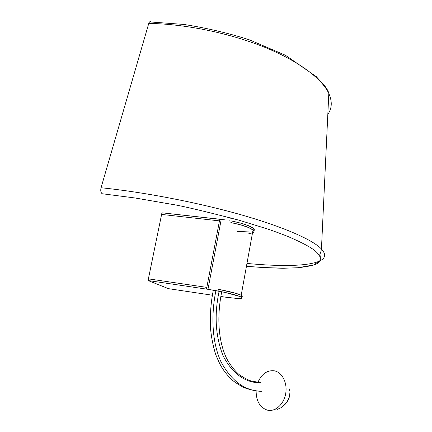 <?xml version="1.0" encoding="UTF-8"?>
<svg xmlns="http://www.w3.org/2000/svg" width="432" height="432" viewBox="0 0 432 432"><rect width="100%" height="100%" fill="white"/><g stroke="black" fill="none" stroke-linecap="round" stroke-linejoin="round"><path stroke-width="0.65" d="M267.943 410.265C275.729 411.82 284.197 403.801 285.779 393.104C287.469 382.428 281.907 372.06 274.169 370.791L274.169 370.791C281.907 372.06 287.469 382.428 285.779 393.104C284.197 403.801 275.729 411.82 267.943 410.265L267.462 410.162C259.999 407.614 256.219 401.22 256.111 390.982M257.882 382.433C261.549 374.107 266.917 370.213 273.974 370.759M289.98 391.927L289.462 396.857L287.086 401.852L288.49 399.395M285.304 404.125L287.086 401.852L283.214 406.123L285.304 404.125M280.903 407.77L283.214 406.123L280.903 407.77L277.225 409.428M289.111 388.741L289.807 390.798M275.994 409.741L273.591 409.995M225.196 297.135L237.028 298.453L225.196 297.135M218.041 291.006L218.365 289.283L218.041 291.006C229.948 293.355 237.578 295.342 240.937 296.962C243.254 298.145 241.947 298.642 237.028 298.453L241.888 298.145L241.753 297.459L239.814 296.46L224.856 292.383L207.965 289.31L218.041 291.006M221.243 219.37L207.965 289.31L206.491 289.1L206.82 287.383L148.392 278.867L148.052 280.53L206.491 289.1L148.052 280.53L161.606 214.423L219.467 220.882L219.785 219.218L161.935 212.814L161.606 214.423L161.935 212.814L226.136 220.018L219.785 219.218L219.467 220.882L161.606 214.423L148.392 278.867L206.82 287.383L219.467 220.882L206.491 289.1L207.965 289.31L221.243 219.37M253.849 232.108L254.059 231.509L253.147 230.072L248.54 227.518L240.678 224.856L230.861 222.561L231.174 220.892L230.861 222.561C242.541 225.018 249.944 227.502 253.082 230.018C254.551 231.233 254.356 232.2 252.499 232.913C254.297 232.249 254.47 231.293 253.028 230.018C249.448 227.34 242.06 224.851 230.861 222.561L240.656 224.861L248.486 227.513L253.082 230.067L254 231.503L253.163 232.61M252.115 233.021L248.87 233.518L249.156 231.93L237.373 231.439M252.79 231.314L253.778 230.839M253.816 230.812C254.637 230.126 254.491 229.322 253.379 228.388C250.247 225.85 242.849 223.349 231.174 220.892L240.991 223.198L248.848 225.866L253.444 228.442L254.119 229.198L254.14 230.499M240.656 296.822C242.692 296.617 242.892 296.104 241.245 295.277C237.892 293.63 230.261 291.632 218.365 289.283L236.477 293.512L241.304 295.304L242.347 296.168L241.585 296.703M168.453 288.657L148.052 280.53L168.453 288.657L212.398 295.218L168.453 288.657M220.844 296.476L223.409 296.86L220.844 296.476M246.964 263.439C280.249 266.625 308.367 266.312 319.696 260.96C308.367 266.312 280.249 266.625 246.964 263.439M320.031 260.798C325.631 258.066 326.101 254.129 321.446 248.983C312.946 240.062 284.888 227.351 241.947 215.039C199.055 202.759 144.067 192.073 101.045 187.747C100.424 190.582 100.791 192.58 102.136 193.741L135.2 198.002L170.602 204.115C180.295 205.497 203.105 210.854 239.036 220.196L267.764 229.052C277.83 232.529 285.493 235.413 290.752 237.708C305.073 244.015 313.821 248.999 317.002 252.666C321.165 256.943 321.451 260.334 317.86 262.85C316.888 264.611 310.397 266.236 298.388 267.716L282.976 268.267L264.762 267.689L246.451 266.269C265.221 267.894 282.209 268.407 297.421 267.813L313.853 264.929L320.252 260.393C320.539 255.031 319.723 254.939 319.853 254.086C320.425 253.363 320.96 251.656 321.446 248.983C326.101 254.129 325.631 258.066 320.031 260.798M101.045 187.747C144.067 192.073 199.055 202.759 241.947 215.039C284.888 227.351 312.946 240.062 321.446 248.983L328.811 93.442C321.964 78.764 299.057 61.204 264.298 47.11C229.549 33.08 184.982 23.89 148.77 23.42L101.045 187.747M327.818 114.394C332.035 108.448 332.37 101.466 328.811 93.442C332.37 101.466 332.041 108.448 327.818 114.394M229.846 220.639L230.261 217.787M151.146 22.021C150.174 21.184 149.38 21.649 148.77 23.42C184.982 23.89 229.538 33.075 264.292 47.11C299.052 61.204 321.959 78.759 328.811 93.436L328.811 93.436C329.065 93.425 327.856 89.813 324.74 85.968L316.251 76.594L285.428 55.258L249.658 39.928C228.771 33.188 206.809 28.026 183.773 24.43L151.146 22.021M215.924 290.617C211.032 314.572 211.739 341.928 221.076 361.994C231.849 381.564 245.522 391.3 262.094 391.198C245.522 391.3 231.849 381.564 221.076 361.994C211.739 341.928 211.032 314.572 215.924 290.617M260.123 382.892C244.766 382.563 232.448 373.577 223.155 355.936C215.449 336.496 214.105 314.923 219.132 291.217M241.191 295.245L253.028 230.018M253.082 230.018L253.379 228.388M240.937 296.962L241.245 295.277M213.349 290.169C210.994 301.563 210.011 313.826 210.4 326.959C211.199 336.658 212.971 345.848 215.714 354.537C218.241 360.709 220.304 365.051 221.902 367.556C224.737 372.071 228.064 376.11 231.881 379.679C233.798 381.559 237.681 384.129 243.535 387.385C249.404 389.702 255.339 391.03 261.338 391.37M221.724 291.73C217.253 314.145 217.436 339.212 226.654 358.555C230.31 365.175 234.49 370.537 239.193 374.652C244.469 378.135 248.519 380.257 251.348 381.029L260.912 382.709"/></g></svg>
